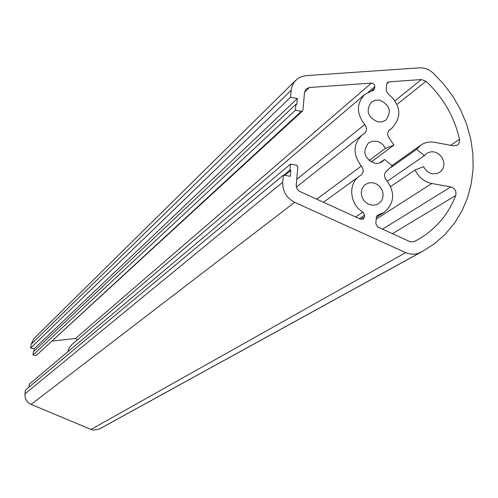 <?xml version="1.0" encoding="UTF-8"?>
<svg xmlns="http://www.w3.org/2000/svg" width="498" height="498" viewBox="0 0 498 498"><rect width="100%" height="100%" fill="white"/><g stroke="black" fill="none" stroke-linecap="round" stroke-linejoin="round"><path stroke-width="0.75" d="M373.095 182.785L376.762 184.123L379.881 186.632L382.084 190.012L383.099 193.871L382.813 197.731L381.256 201.148L377.689 204.23L373.537 205.269L369.479 204.616L367.705 203.806L364.592 201.341L363.353 199.76L361.691 196.137L361.268 192.259L362.121 188.574L364.156 185.524L365.551 184.353L369.118 182.828L373.095 182.785M379.613 100.123C389.909 104.954 391.97 111.627 385.794 120.149L382.103 121.873L377.895 121.929C367.686 117.229 365.544 110.606 371.477 102.053L375.262 100.198L379.613 100.123M25.448 390.083L283.393 175.084L290.309 176.317L290.857 170.272L289.954 170.111L290.502 164.079L296.491 165.155L297.854 166.93L296.198 185.673L297.138 189.016L299.149 191.17L360.502 219.176L363.204 219.033L364.443 216.898L364.58 215.198L362.961 212.08C349.696 204.616 347.722 183.743 359.456 176.093L360.944 175.115C363.752 172.482 363.889 169.457 361.361 166.052C352.727 154.536 352.989 144.183 362.146 134.989L364.486 133.402C367.088 130.787 367.163 127.849 364.704 124.581C356.3 113.507 356.363 103.428 364.885 94.34L373.768 90.076L374.689 88.252L371.633 90.848M295.719 80.284L33.957 338.578L31.131 344.261L30.652 348.052L290.515 97.247L291.249 89.459L292.338 85.419L294.368 81.846L297.81 78.51L301.315 76.661L306.027 75.64L419.26 67.853C424.346 67.61 428.934 69.322 433.042 72.982L443.73 84.137L452.987 96.531L460.662 109.934L466.601 124.12L470.703 138.83L472.888 153.801L473.1 168.766L471.332 183.457L467.597 197.6L461.957 210.934L454.493 223.197L445.33 234.16L434.63 243.603L422.584 251.328L418.195 253.407L414.622 254.173L410.159 254.005L405.677 252.629L91.034 429.425L93.481 430.091L99.065 429.164L101.243 428.006M387.388 181.166L424.396 155.662L426.774 153.34L430.733 151.828L433.472 151.822L435.862 152.419L439.242 154.361L441.9 157.331L443.519 160.966L443.867 162.896L443.892 164.826L442.983 168.455L440.892 171.405L437.157 173.578L432.476 173.814C428.454 172.931 425.497 170.54 423.611 166.631L415.095 169.974L390.687 186.507M379.619 162.983L384.462 159.466L382.24 161.676L380.279 162.746L377.534 163.406L374.633 163.276C364.175 158.395 362.133 151.629 368.508 142.97L372.199 141.27L376.376 141.214C380.447 142.117 383.429 144.526 385.315 148.448L369.012 160.549M415.095 169.974C418.656 177.338 424.221 181.838 431.791 183.482L450.783 186.918C454.998 188.356 456.641 191.232 455.726 195.533C448.188 214.75 435.588 229.441 417.928 239.6L414.436 241.449L411.037 241.928L409.524 241.462L377.795 227.032L375.834 223.739L376.339 217.246L377.584 215.111L378.393 214.775L376.905 215.734M384.462 159.466L392.324 165.822L386.797 170.876C383.958 173.491 383.802 176.522 386.342 179.965C395.437 192.446 394.653 203.271 383.995 212.441L378.393 214.775M385.315 148.448L393.906 145.136L371.066 161.987M424.396 155.662L416.608 149.344L420.872 145.123C424.975 142.366 429.587 141.438 434.698 142.322L453.566 145.852L457.363 145.13L458.378 144.239L459.542 141.756L459.492 139.334C454.313 116.737 443.164 97.384 426.033 81.28L421.358 79.549L389.069 81.84L387.631 82.407L386.709 84.23L386.224 90.48L387.811 93.524C401.039 104.972 402.359 116.576 391.777 128.341L389.797 129.667C387.151 132.263 387.064 135.213 389.529 138.519L393.906 145.136M416.608 149.344L391.067 167.39M290.502 164.079L29.376 384.126L29.009 387.083M289.954 170.111L283.879 175.172M290.857 170.272L284.769 175.333M283.393 175.084L282.746 182.193L24.981 393.856C24.688 398.717 26.736 402.235 31.131 404.401L90.997 429.407M405.677 252.629L294.679 202.331C286.468 197.992 282.491 191.282 282.746 182.193M291.149 90.306L31.131 344.261L30.652 348.04L34.244 348.706L33.92 351.32M290.515 97.247L297.35 98.542L34.244 348.706M297.35 98.542L296.808 104.462L295.918 104.294L33.36 351.843L32.961 355.062L36.198 355.528L301.321 111.34L302.504 111.029L302.94 110.139L304.533 92.348L306.108 88.961M295.918 104.294L295.382 110.226L32.961 355.062M295.382 110.226L301.321 111.34M374.689 88.252L374.82 86.229L374.365 84.728L373.251 83.577L371.415 83.091L309.432 87.492L306.195 88.881M302.504 111.029L36.198 355.528M420.2 252.567L99.065 429.164L93.462 430.098M455.726 195.533L392.418 233.68M387.052 170.714L386.473 171.125M390.233 129.374L389.312 130.078M389.069 81.84L386.79 83.757M421.358 79.549L395.126 100.658M426.033 81.28L397.118 104.319M459.492 139.334L450.684 145.31M431.791 183.482L376.195 219.132M450.783 186.918L382.514 229.18M25.454 390.046L24.975 393.893C24.682 398.736 26.724 402.241 31.106 404.407L31.106 404.388M294.679 202.331L31.106 404.407M309.432 87.492L304.558 92.13M371.415 83.091L75.522 338.478L52.352 341.074L75.522 338.478L77.339 339.916M374.82 86.608L368.464 92.024M364.598 94.583L71.675 344.753L69.135 347.847L67.877 351.675M364.704 124.581L296.74 179.33M361.361 166.052L316.666 199.244M362.961 212.08L355.634 216.96M364.58 215.198L359.344 218.647M364.443 216.898L360.801 219.288M33.957 338.578L31.125 344.305M383.995 212.441L376.332 217.377M387.948 170.135L386.18 171.38M391.777 128.341L388.876 130.563M420.605 145.31L392.007 165.566M422.584 251.328L100.415 428.461M361.853 135.226L296.366 187.092M359.145 176.323L323.451 202.331M67.865 351.688L69.129 347.853L71.675 344.753M77.327 339.929L75.509 338.484M24.975 393.868L25.442 390.071M93.45 430.098L91.016 429.432L31.119 404.407"/></g></svg>

